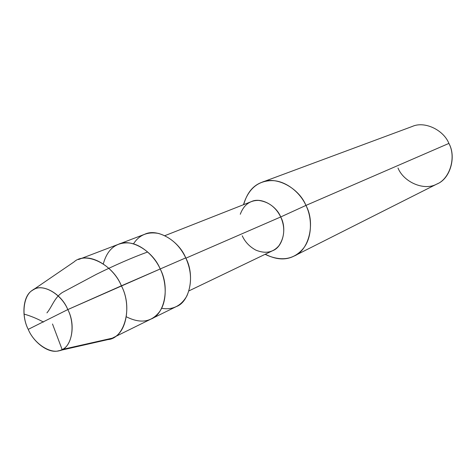<?xml version="1.0" encoding="UTF-8"?>
<svg xmlns="http://www.w3.org/2000/svg" width="476" height="476" viewBox="0 0 476 476"><rect width="100%" height="100%" fill="white"/><g stroke="black" fill="none" stroke-linecap="round" stroke-linejoin="round"><path stroke-width="0.71" d="M126.414 316.814C140.152 323.728 151.035 322.24 159.049 312.357C167.141 302.32 166.927 282.452 160.204 268.97L67.812 309.573L28.227 329.368C20.807 315.047 23.532 293.894 33.683 289.592C42.894 283.333 61.339 293.894 67.812 309.573C61.136 292.746 40.758 282.446 32.201 290.497C22.907 295.727 21.247 316.112 28.227 329.368L67.812 309.573C75.607 324.59 72.09 346.189 61.618 349.771C52.033 355.334 34.379 344.327 28.227 329.368C33.582 342.452 48.617 353.817 58.512 350.812C70.793 350.11 76.826 326.423 67.812 309.573L121.386 285.82C113.823 267.09 91.273 253.077 78.528 259.539L118.476 244.277C131.078 237.946 153.022 251.126 160.204 268.97C154.319 255.57 140.117 243.224 127.651 242.885C115.4 242.647 107.284 249.638 103.316 263.865C107.284 249.638 115.4 242.647 127.651 242.885C140.117 243.224 154.319 255.57 160.204 268.97C169.932 286.927 164.779 314.196 151.082 319.021C164.779 314.196 169.932 286.927 160.204 268.97C153.022 251.126 131.078 237.946 118.476 244.277L144.811 234.222C157.3 227.986 178.809 240.618 185.747 257.879L160.204 268.97C166.927 282.452 167.141 302.32 159.049 312.357C151.035 322.24 140.152 323.728 126.414 316.814M32.201 290.497L74.06 261.901C85.561 251.149 112.747 263.966 121.386 285.82C133.167 307.669 124.397 338.579 107.945 339.584L58.512 350.812M161.596 308.305C172.633 310.173 181.07 306.038 186.895 295.905C192.078 283.666 191.691 270.987 185.747 257.879C195.184 275.229 189.906 301.748 176.37 306.562L112.723 337.918C126.622 333.093 131.549 304.705 121.386 285.82L185.747 257.879C179.785 245.426 170.771 237.292 158.704 233.478C147.614 231.449 139.206 234.912 133.488 243.861M164.869 235.668L251.352 201.616C260.586 196.975 276.05 205.21 280.721 216.955L185.884 258.176L280.721 216.955C275.86 207.215 268.464 201.699 258.539 200.414C249.829 200.348 243.742 204.972 240.273 214.265M243.462 204.722L244.426 201.836C249.632 187.794 258.855 180.719 272.094 180.618C285.576 180.648 300.195 192.369 305.943 205.418L280.721 216.955C287.23 228.694 282.768 247.103 272.748 250.65L188.954 290.878M261.907 182.296L412.24 126.467C424.491 120.815 443.555 129.894 448.898 143.413L305.943 205.418C298.97 187.96 275.979 175.626 261.907 182.296C253.012 185.479 246.937 192.929 243.682 204.638M242.23 235.781C245.069 241.986 249.632 246.782 255.933 250.168C265.548 254.017 273.248 252.488 279.025 245.58C284.684 236.846 285.249 227.308 280.721 216.955L305.943 205.418C312.571 218.532 312.066 238.226 303.039 248.793C294.097 259.158 282.369 261.425 267.869 255.582L265.096 254.321M265.31 254.22C276.062 259.783 285.654 260.396 294.085 256.058C309.073 250.346 315.624 222.887 305.943 205.418L448.898 143.413C456.532 156.854 450.195 178.744 437.265 183.849L294.085 256.058M397.99 168.004C403.702 182.189 424.009 191.001 436.415 184.26C449.671 179.387 456.591 157.419 448.898 143.413M52.503 324.001L62.106 349.497L112.128 338.204M43.518 322.079C37.063 318.593 30.553 315.915 23.99 314.065M46.928 312.887C52.074 306.8 54.377 297.601 62.445 292.431L96.396 274.313C115.085 265.067 132.09 257.659 147.405 252.078"/></g></svg>
